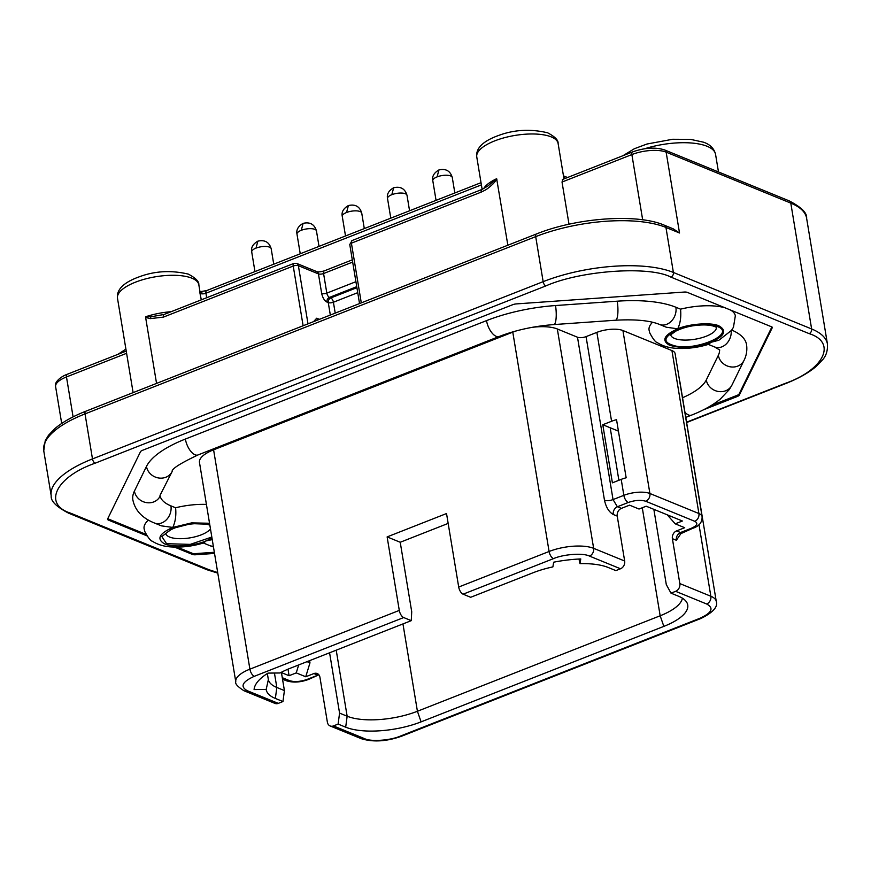 <?xml version="1.0" encoding="UTF-8"?>
<svg xmlns="http://www.w3.org/2000/svg" width="871" height="871" viewBox="0 0 871 871"><rect width="100%" height="100%" fill="white"/><g stroke="black" fill="none" stroke-linecap="round" stroke-linejoin="round"><path stroke-width="1.31" d="M201.299 299.842L199.699 291.872M156.551 383.403L145.62 317.414L150.215 318.634L163.41 317.109A3.745 1.775 -111.5 0 1 164.107 314.464L150.955 316.783L145.729 316.739A41.22 14.959 -9.4 0 1 171.173 311.687M716.354 327.496A23.114 8.383 -9.4 0 1 701.318 337.85A23.114 8.383 -9.4 0 1 675.624 338.83L674.568 338.449A23.114 8.383 -9.4 0 1 670.779 335.041M671.236 344.655C650.637 337.317 695.907 318.525 716.038 326.048L717.323 326.516C737.922 333.854 692.652 352.646 672.521 345.123L671.236 344.655M210.466 528.871A23.114 8.383 -9.4 0 1 192.916 537.309A23.114 8.383 -9.4 0 1 170.672 537.44L169.616 537.059A23.114 8.383 -9.4 0 1 165.817 533.662M211.816 537.037L190.281 544.375L167.559 543.733L166.274 543.264L161.864 536.558L172.077 528.577L191.326 523.613L209.704 524.266M483.655 188.68A41.22 14.959 -9.4 0 1 496.655 178.707L507.858 245.219M703.561 409.762L737.258 396.512A4.976 1.807 170.6 0 0 739.337 395.042L772.131 327.997A4.976 1.807 170.6 0 0 772.207 327.529A4.976 1.807 170.6 0 0 771.379 326.734L687.339 292.384A4.976 1.807 170.6 0 0 684.203 292.057L516.394 303.903A4.976 1.807 170.6 0 0 512.703 304.708L142.539 450.307A4.976 1.807 170.6 0 0 140.46 451.777L107.677 518.822A4.976 1.807 170.6 0 0 107.59 519.29A4.976 1.807 170.6 0 0 108.418 520.085L146.949 535.828M621.208 479.377A18.988 6.892 170.6 0 1 626.162 477.787L616.537 419.68A18.988 6.892 170.6 0 0 611.584 421.27L602.776 424.732L612.4 482.839L621.208 479.377L623.854 495.338L613.042 499.584A6.249 2.265 -9.4 0 1 604.474 500.194L577.495 337.229A6.249 2.265 170.6 0 0 586.063 336.631L596.875 332.374A18.988 6.892 -9.4 0 1 622.917 330.534L671.944 350.578A18.988 6.892 -9.4 0 1 675.101 353.604L702.08 516.557A18.988 6.892 -9.4 0 0 698.912 513.542L649.897 493.498A18.988 6.892 -9.4 0 0 623.854 495.338A6.249 2.951 68.5 0 0 628.252 502.491C635.003 500.183 640.827 499.769 645.727 501.25A6.249 5.019 -67.8 0 0 649.897 493.498L622.917 330.534M667.219 514.805L675.221 523.83L684.704 527.706L676.56 530.907A6.249 5.019 -67.8 0 0 672.39 538.659L679.826 583.57A6.249 5.019 112.2 0 1 675.656 591.322L670.997 593.151L678.574 596.254A54.971 19.946 -9.4 0 1 686.773 602.384A54.971 19.946 -9.4 0 1 663.844 626.38L421.096 721.863A54.971 19.946 -9.4 0 1 345.689 727.187L338.111 724.084L333.451 725.924A6.249 5.019 112.2 0 1 330.131 725.957A6.249 5.019 112.2 0 1 327.376 722.19L319.94 677.29A6.249 5.019 112.2 0 0 317.186 673.523A6.249 5.019 112.2 0 0 313.876 673.566L305.732 676.767L309.978 662.864L309.608 660.643M679.652 381.052A32.477 11.791 -9.4 0 1 679.946 382.075L716.267 601.415A32.477 11.791 -9.4 0 0 710.845 596.243A6.249 5.019 112.2 0 1 706.675 604.006L675.656 591.322M213.591 449.817L249.901 669.157A32.477 11.791 -9.4 0 0 235.78 681.797L199.47 462.447A32.477 11.791 -9.4 0 1 213.591 449.817L512.779 332.134A32.477 11.791 -9.4 0 1 515.806 331.034M387.127 536.906L400.225 542.263L411.722 611.736L411.275 620.653L403.687 617.55A6.249 2.951 -111.5 0 1 399.288 610.408L387.127 536.906L446.529 513.542L458.701 587.032A6.249 2.951 68.5 0 0 463.1 594.185L470.678 597.288L532.856 572.835A54.971 19.946 -9.4 0 1 552.889 566.89L553.662 562.198A67.143 24.366 -9.4 0 1 580.772 558.942L579.999 563.635A54.971 19.946 -9.4 0 1 608.252 567.511L615.841 570.603L620.5 568.774A6.249 5.019 112.2 0 0 624.67 561.022L617.234 516.111L613.271 514.5C608.992 512.072 606.053 507.314 604.474 500.194M532.105 327.344A32.477 11.791 -9.4 0 1 557.331 328.988L577.495 337.229M562.786 179.731L562.024 182.039L631.867 154.57A3.745 1.775 -111.5 0 1 632.564 151.924L562.328 179.557M569.003 224.228L562.024 182.039M145.62 317.414L145.729 316.739M664.29 225.186A3.745 3.005 112.2 0 1 665.945 227.44A94.939 34.459 170.6 0 0 535.698 236.64A3.745 1.775 68.5 0 1 536.394 233.994C576.558 217.728 637.082 213.308 664.29 225.186L673.218 228.833L679.522 232.993L665.945 227.44L673.392 272.46L811.63 328.966A94.939 34.459 -9.4 0 1 827.45 344.078L806.611 218.218A94.939 34.459 -9.4 0 0 790.792 203.106L811.63 328.966A3.745 3.005 112.2 0 1 809.126 333.626C837.369 342.488 823.922 369.979 784.684 383.599L686.588 422.185M361.291 302.868L351.405 243.161A3.745 1.361 170.6 0 0 349.783 244.62L352.102 240.527L481.924 189.464A3.745 1.775 68.5 0 0 481.228 192.11C486.062 189.617 486.17 190.139 493.28 183.694L496.938 179.23M496.655 178.707L487.88 186.002L481.924 189.464M174.461 547.075L192.458 554.435A4.976 1.807 170.6 0 0 195.605 554.762L214.527 553.423M771.858 327.006L739.152 393.899L739.337 395.042M737.258 396.512L737.073 395.358A4.976 1.807 170.6 0 0 739.152 393.899M737.073 395.358L711.172 405.548M214.342 552.279L195.409 553.608L195.605 554.762M192.458 554.435L192.273 553.292A4.976 1.807 170.6 0 0 195.409 553.608M192.273 553.292L177.151 547.108M146.078 534.402L108.233 518.931L108.418 520.085M725.249 307.877A43.724 15.874 -9.4 0 0 680.545 309.161L675.874 307.245A93.066 33.784 -9.4 0 0 617.212 301.192A13.74 3.201 86 0 1 615.568 320.223L553.88 324.578C534.021 326.113 515.774 330.098 499.127 336.511L198 454.956C180.177 463.405 171.554 468.936 172.142 471.538L159.992 495.425M730.41 309.989A43.724 15.874 -9.4 0 1 735.331 315.814L733.458 327.246L731.531 330.349L718.891 340.234L710.823 342.347L708.874 344.23M731.727 330.076A93.066 33.784 -9.4 0 1 746.545 344.611C747.34 350.207 746.501 355.477 744.019 360.409A13.74 12.401 -153.9 0 1 729.931 366.756A13.74 12.401 -153.9 0 1 718.346 355.314L706.294 379.963A65.586 23.8 -9.4 0 1 682.548 397.742M212.241 539.595L205.872 540.967L204.054 542.807C193.351 546.128 182.692 547.511 172.066 546.977C164.434 546.661 157.88 544.745 152.381 541.25C150.585 540.88 148.059 537.647 144.804 531.528L144.096 528.708A43.724 15.874 -9.4 0 1 148.397 520.085M160.133 496.1A65.586 23.8 -9.4 0 0 170.923 505.866A13.74 11.029 -67.8 0 1 166.513 519.66A13.74 11.029 -67.8 0 1 154.45 523.014C142.245 518.114 135.049 510.417 132.871 499.91A93.066 33.784 -9.4 0 1 134.417 491.092L146.47 466.442A93.066 33.784 -9.4 0 1 185.381 439.06L486.519 320.626A93.066 33.784 -9.4 0 1 555.513 305.547L617.212 301.192M680.545 309.161C681.285 316.739 680.349 323.293 677.736 328.824C664.17 334.932 661.339 340.343 669.222 345.058C680.643 348.825 694.514 347.921 710.823 342.347C724.345 336.239 727.187 330.838 719.337 326.113C712.565 322.118 689.331 323.631 677.736 328.824L666.337 327.235L659.412 324.404A13.74 11.029 -67.8 0 0 671.476 321.051A13.74 11.029 -67.8 0 0 675.874 307.245M209.541 523.253L191.653 522.883L172.774 527.434L161.375 525.844L154.45 523.014M719.522 349.783A65.586 23.8 -9.4 0 1 718.346 355.314M709.027 344.187C698.324 347.507 687.665 348.901 677.028 348.356C669.396 348.041 662.831 346.135 657.344 342.641C655.547 342.27 653.021 339.026 649.766 332.918L649.058 330.098A43.724 15.874 -9.4 0 1 652.531 322.259M170.923 505.866L175.594 507.771A43.724 15.874 -9.4 0 1 206.427 504.429M211.991 538.049L205.872 540.967C194.277 546.161 171.043 547.663 164.271 543.667C156.421 538.953 159.251 533.542 172.774 527.434C175.387 521.925 176.334 515.371 175.594 507.771M699.653 618.388L400.464 736.06A6.249 2.951 68.5 0 0 401.792 736.137L700.981 618.454A6.249 2.951 68.5 0 1 699.653 618.388C711.857 612.89 714.198 608.1 706.675 604.006M308.367 679.5C300.277 682.439 292.906 682.842 286.232 680.708A6.249 5.019 112.2 0 0 289.553 680.665C294.452 682.145 300.277 681.732 307.028 679.434A6.249 2.951 -111.5 0 0 308.367 679.5L317.959 675.232A6.249 2.951 -111.5 0 1 317.839 675.177A6.249 5.019 112.2 0 1 318.938 674.883M682.407 598.181A51.215 18.585 -9.4 0 1 660.164 615.775L417.416 711.259A51.215 18.585 -9.4 0 1 347.148 716.212L339.57 713.12L338.111 724.084M339.57 713.12L329.576 652.782M670.997 593.151L666.304 584.604L653.849 509.339M645.727 501.25L694.742 521.294C698.357 523.308 697.225 525.638 691.334 528.272L680.556 532.519A6.249 5.019 -67.8 0 0 676.353 540.281L672.39 538.659M680.61 532.529L681.862 532.584M578.975 559.019L579.999 563.635M400.225 542.263L448.162 523.406M411.275 620.653L290.097 668.318A54.971 19.946 -9.4 0 0 280.081 672.978L268.007 673.109A67.143 24.366 -9.4 0 0 254.092 689.571L266.178 689.44L268.355 679.641L267.343 673.523M274.441 673.043L276.826 687.469L275.367 698.444L282.955 701.536L284.414 690.572L276.826 687.469A51.215 18.585 -9.4 0 1 268.355 679.641M275.367 698.444A54.971 19.946 -9.4 0 1 266.178 689.44M281.387 672.281L284.414 690.572M282.955 701.536L278.295 703.376A6.249 5.019 112.2 0 1 274.975 703.409L243.956 690.736A6.249 5.019 112.2 0 0 247.266 690.692C239.906 686.588 242.247 681.786 254.299 676.31A6.249 2.951 -111.5 0 1 249.901 669.157L399.288 610.408M602.776 424.732L610.19 427.759L618.889 480.291M586.063 336.631L613.042 499.584L617.321 506.682A6.249 2.951 68.5 0 0 617.441 506.737L621.404 508.359L629.548 505.158L639.031 509.034L646.195 506.214L682.396 521.01L675.221 523.83M621.404 508.359A6.249 5.019 -67.8 0 0 617.234 516.111M287.996 669.168L289.074 675.711L281.431 672.586M307.028 661.655L309.978 662.864M298.677 664.943L296.249 672.891L305.732 676.767M618.443 431.134L610.19 427.759M296.249 672.891L289.074 675.711M622.972 155.702L634.349 148.734L646.968 144.02L672.652 139.273L690.518 139.36L703.496 142.191C710.105 144.455 714.122 148.506 715.559 154.352A50.594 18.367 170.6 0 0 706.316 145.98A50.594 18.367 170.6 0 0 644.638 148.767M494.684 140.895A41.22 14.959 170.6 0 0 476.764 156.922C476.622 154.439 474.684 144.031 498.397 135.538C514.01 129.67 530.406 128.756 547.587 132.784C554.925 136.66 558.442 140.22 558.104 143.465A41.22 14.959 170.6 0 0 550.418 136.584A41.22 14.959 170.6 0 0 494.684 140.895M200.178 293.048A3.745 1.361 170.6 0 0 202.235 293.865A3.745 1.72 -87.8 0 0 200.755 291.589L199.829 291.502M135.408 282.204A41.22 14.959 170.6 0 0 117.487 298.241C117.335 295.748 115.408 285.35 139.12 276.858C154.733 270.979 171.13 270.064 188.299 274.104C195.648 277.98 199.154 281.54 198.828 284.773A41.22 14.959 170.6 0 0 191.141 277.893A41.22 14.959 170.6 0 0 135.408 282.204M251.719 251.948C250.815 247.691 252.851 244.098 257.838 241.158C264.751 239.59 269.204 242.116 271.186 248.725A9.864 3.582 170.6 0 0 265.775 246.471A9.864 3.582 170.6 0 0 256.009 248.115A9.864 3.582 170.6 0 0 251.719 251.948L254.963 271.589M301.279 230.303L303.119 223.357C310.032 221.789 314.475 224.304 316.456 230.924A9.864 3.582 170.6 0 0 311.045 228.67A9.864 3.582 170.6 0 0 301.279 230.303A9.864 3.582 170.6 0 0 296.989 234.147L300.234 253.777M346.549 212.502L348.389 205.556C355.303 203.977 359.756 206.503 361.737 213.112A9.864 3.582 170.6 0 0 356.315 210.858A9.864 3.582 170.6 0 0 346.549 212.502A9.864 3.582 170.6 0 0 342.259 216.335L345.515 235.965M391.819 194.69L393.659 187.744C400.573 186.176 405.026 188.691 407.007 195.311A9.864 3.582 170.6 0 0 401.596 193.057A9.864 3.582 170.6 0 0 391.819 194.69A9.864 3.582 170.6 0 0 387.53 198.534L390.785 218.164M437.09 176.889L438.93 169.943C445.843 168.364 450.296 170.89 452.278 177.499A9.864 3.582 170.6 0 0 446.867 175.245A9.864 3.582 170.6 0 0 437.09 176.889A9.864 3.582 170.6 0 0 432.8 180.722L436.055 200.352M596.875 332.374L611.584 421.27M671.944 350.578L698.912 513.542A6.249 5.019 -67.8 0 1 694.742 521.294M681.503 532.758L676.353 540.281M679.826 583.57L710.845 596.243L698.988 524.603M458.701 587.032L549.089 551.485A32.477 11.791 -9.4 0 1 593.641 548.338L624.67 561.022M512.779 332.134L549.089 551.485A6.249 2.951 -111.5 0 0 553.488 558.638C563.483 554.185 583.276 552.791 589.471 556.09A6.249 5.019 -67.8 0 0 593.641 548.338L557.331 328.988M565.529 178.294L563.755 177.564M126.23 351.078L67.176 374.312A3.745 1.775 68.5 0 0 66.479 376.947L126.6 353.299M67.176 374.312C60.469 376.697 53.882 382.576 55.613 386.67A24.987 9.069 -9.4 0 1 66.479 376.947L73.088 416.871M642.667 219.808L631.867 154.57A24.987 9.069 -9.4 0 1 666.141 152.142A3.745 3.005 112.2 0 0 664.486 149.888L789.137 200.842A3.745 3.005 112.2 0 1 790.792 203.106L666.141 152.142L679.522 232.993M202.235 293.865A3.745 1.361 170.6 0 0 205.937 293.233A3.745 1.775 -111.5 0 1 206.634 290.598L200.755 291.589M481.391 184.892L205.937 293.233L206.677 297.73M352.102 240.527A3.745 1.775 68.5 0 0 351.405 243.161L481.228 192.11M492.648 182.377L493.28 183.694M150.215 318.634L150.955 316.783M163.41 317.109L293.233 266.047L303.119 325.754M68.689 513.215L206.917 569.721A3.745 3.005 -67.8 0 0 208.909 569.699L70.682 513.193A3.745 3.005 112.2 0 1 68.689 513.215C56.408 506.813 50.572 501.021 51.215 495.849A94.939 34.459 -9.4 0 1 92.478 458.919L85.031 413.899A94.939 34.459 170.6 0 0 43.757 450.83L45.238 440.704L48.493 435.271L55.123 428.39C62.636 422.054 72.837 416.338 85.728 411.264A3.745 1.775 68.5 0 0 85.031 413.899L535.698 236.64L543.156 281.66A94.939 34.459 -9.4 0 1 673.392 272.46A3.745 3.005 -67.8 0 1 670.888 277.109L809.126 333.626M217.696 572.563L208.909 569.699M686.642 422.522L785.49 383.643A3.745 1.775 -111.5 0 1 784.684 383.599M256.009 248.115L257.849 241.169M307.996 323.838L298.372 265.688A3.745 1.361 170.6 0 0 293.233 266.047A3.745 1.775 -111.5 0 1 293.93 263.401L164.107 314.464M70.682 513.193C42.429 504.331 55.875 476.84 95.113 463.209A3.745 1.775 -111.5 0 1 92.478 458.919L543.156 281.66A3.745 1.775 68.5 0 0 545.79 285.949C580.532 270.478 649.331 265.622 670.888 277.109M95.113 463.209L545.79 285.949M352.298 259.852L324.273 270.881A3.745 1.775 68.5 0 0 323.577 273.527L352.668 262.084M324.273 270.881C320.55 271.894 318.057 272.144 316.783 271.621A3.745 3.005 112.2 0 1 318.438 273.886A3.745 1.361 170.6 0 0 323.577 273.527L326.821 293.124A3.745 1.775 68.5 0 0 329.456 297.414L356.74 286.679M316.783 271.621L296.717 263.423A3.745 3.005 112.2 0 1 298.372 265.688L318.438 273.886L321.682 293.483C322.629 297.751 324.393 300.604 326.952 302.063L328.269 302.596L330.327 315.052M319.439 319.33L316.706 318.22L313.56 321.649M772.131 327.997L771.935 326.854M355.912 281.681L326.821 293.124A3.745 1.361 170.6 0 1 321.682 293.483M316.706 318.22A3.745 3.005 -67.8 0 0 317.654 320.038M326.952 302.063A3.745 3.005 112.2 0 1 329.456 297.414L330.773 297.947A3.745 3.005 -67.8 0 0 328.269 302.596A3.745 1.361 170.6 0 0 333.408 302.237L335.215 313.135M357.731 292.667L333.408 302.237A3.745 1.775 -111.5 0 0 330.773 297.947L356.903 287.67M555.513 305.547A13.74 3.201 86 0 1 553.88 324.578M486.519 320.626A13.74 6.5 68.5 0 0 499.127 336.511M185.381 439.06A13.74 6.5 68.5 0 0 198 454.956M146.47 466.442A13.74 12.401 26.1 0 0 158.054 477.885A13.74 12.401 26.1 0 0 172.142 471.538M134.417 491.092A13.74 12.401 26.1 0 0 146.001 502.534A13.74 12.401 26.1 0 0 160.09 496.187M213.341 546.226A13.74 11.029 112.2 0 1 209.606 545.562L213.471 546.988M685.793 417.383L691.487 415.14A13.74 6.5 -111.5 0 1 684.954 412.288M691.487 415.14C703.115 410.6 712.718 405.265 720.295 399.114L729.375 389.468L731.967 385.058A13.74 12.401 -153.9 0 1 717.878 391.406A13.74 12.401 -153.9 0 1 706.294 379.963M731.161 330.828A13.74 11.029 112.2 0 1 726.251 343.969A13.74 11.029 112.2 0 1 714.568 346.941L719.773 350.055M400.464 736.06C390.469 740.513 370.676 741.907 364.47 738.608A6.249 5.019 112.2 0 1 361.16 738.641C373.093 742.364 386.637 741.526 401.792 736.137M333.451 725.924L364.47 738.608M307.028 679.434L317.839 675.177L313.876 673.566M345.689 727.187L347.148 716.212L336.217 650.18M402.957 623.93L417.416 711.259L421.096 721.863M663.844 626.38L660.164 615.775L642.275 507.749M676.56 530.907L680.578 532.551M289.553 680.665L282.28 677.692M278.295 703.376L247.266 690.692M463.1 594.185L553.488 558.638M254.299 676.31L403.687 617.55M628.252 502.491L617.441 506.737A6.249 5.019 -67.8 0 0 613.271 514.5M589.471 556.09L620.5 568.774M691.334 528.272A6.249 2.951 68.5 0 0 692.663 528.349C699.228 526.182 702.364 522.252 702.08 516.557M670.724 334.769L676.016 331.024C683.637 327.311 691.204 326.026 693.305 325.754C702.113 324.535 708.929 324.687 713.741 326.211L716.321 327.213M165.762 533.379L171.064 529.633C178.686 525.921 186.252 524.647 188.343 524.364C197.162 523.155 203.966 523.308 208.779 524.821L209.867 525.224M482.131 189.377L476.764 156.922M133.111 392.625L117.487 298.241M718.477 171.957L715.559 154.352M563.973 178.903L558.104 143.465M200.08 292.329L198.828 284.773M789.137 200.842C801.418 207.244 807.243 213.036 806.611 218.218M664.486 149.888C655.242 147.003 644.605 147.689 632.564 151.924M125.903 349.097L118.01 354.312M567.5 177.51L563.472 175.866M61.699 423.448L55.613 386.67M271.186 248.725L273.744 264.196M316.456 230.924L319.026 246.384M361.737 213.112L364.296 228.583M407.007 195.311L409.566 210.771M452.278 177.499L454.836 192.97M481.021 182.67L206.634 290.598M51.215 495.849L43.757 450.83M217.794 573.14L206.917 569.721M785.49 383.643C798.369 378.569 808.571 372.864 816.083 366.517L822.714 359.636C826.198 355.771 827.777 350.588 827.45 344.078M536.394 233.994L85.728 411.264M349.783 244.62L359.538 303.565M296.989 234.147C296.086 229.89 298.122 226.286 303.108 223.346M342.259 216.335C341.356 212.078 343.403 208.485 348.389 205.545M387.53 198.534C386.626 194.277 388.673 190.673 393.659 187.733M432.8 180.722C431.896 176.465 433.943 172.861 438.93 169.932M296.717 263.423L293.93 263.401M659.412 324.404C649.908 320.517 635.297 319.134 615.568 320.223M731.967 385.058L744.019 360.409M714.568 346.941L708.341 344.404M203.379 543.014L209.606 545.562M700.981 618.454C713.044 612.465 718.14 606.782 716.267 601.415M330.131 725.957L361.16 738.641M680.48 532.54L680.327 533.879L692.663 528.349M286.232 680.708L282.531 679.195M235.78 681.797C234.963 683.735 237.696 686.707 243.956 690.736"/></g></svg>
